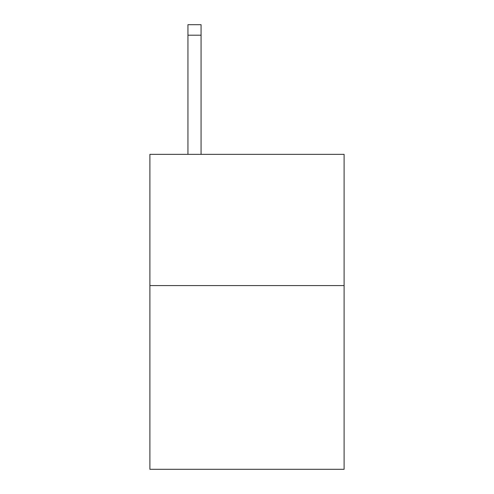 <?xml version="1.0" encoding="UTF-8"?>
<svg xmlns="http://www.w3.org/2000/svg" width="494" height="494" viewBox="0 0 494 494"><rect width="100%" height="100%" fill="white"/><g stroke="black" fill="none" stroke-linecap="round" stroke-linejoin="round"><path stroke-width="0.74" d="M344.108 285.581L344.108 469.3L149.892 469.3L149.892 154.35L344.108 154.35L344.108 285.581L149.892 285.581M201.07 154.35L201.07 35.198L187.948 35.198L187.948 24.7L201.07 24.7L201.07 35.198M187.948 154.35L187.948 35.198"/></g></svg>
